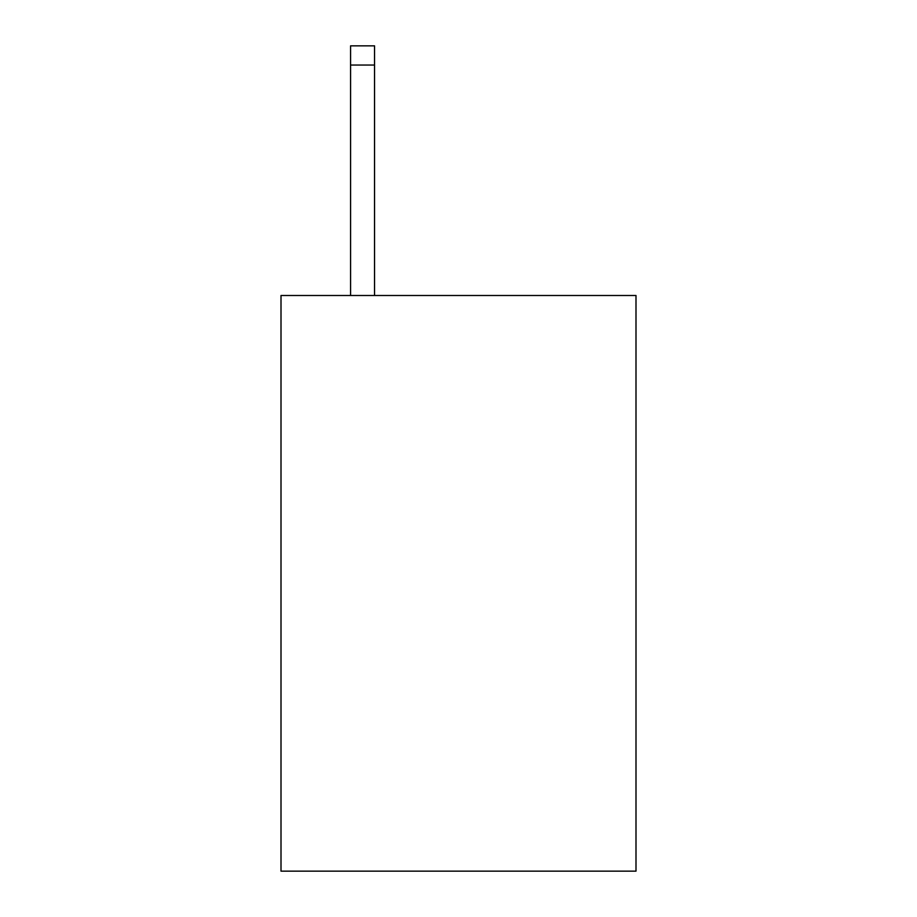 <?xml version="1.0" encoding="UTF-8"?>
<svg xmlns="http://www.w3.org/2000/svg" width="917" height="917" viewBox="0 0 917 917"><rect width="100%" height="100%" fill="white"/><g stroke="black" fill="none" stroke-linecap="round" stroke-linejoin="round"><path stroke-width="1.38" d="M635.997 295.492L635.997 871.15L281.003 871.15L281.003 295.492L635.997 295.492M374.549 295.492L374.549 65.038L350.569 65.038L350.569 45.85L374.549 45.85L374.549 65.038M350.569 295.492L350.569 65.038"/></g></svg>
